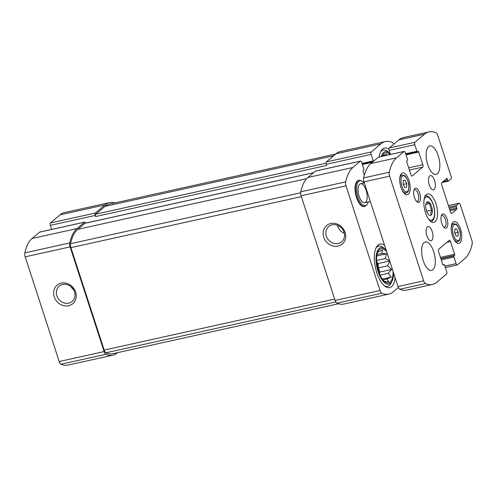 <?xml version="1.0" encoding="UTF-8"?>
<svg xmlns="http://www.w3.org/2000/svg" width="497" height="497" viewBox="0 0 497 497"><rect width="100%" height="100%" fill="white"/><g stroke="black" fill="none" stroke-linecap="round" stroke-linejoin="round"><path stroke-width="0.75" d="M378.776 271.89A14.55 6.244 77.5 0 0 377.254 264.23A14.55 6.244 77.5 0 0 376.788 262.894M114.85 202.906A51.408 22.048 77.5 0 0 109.464 202.614A51.408 22.048 77.5 0 0 105.004 204.894L95.368 213.027A1.938 0.832 77.5 0 0 95.256 215.431L95.623 216.562L326.616 165.439L326.249 164.308L371.16 154.368L373.29 160.929A0.969 0.416 77.5 0 0 373.471 161.32M109.464 202.614L64.548 212.554A51.408 22.048 77.5 0 0 60.087 214.834L50.458 222.967A1.938 0.832 77.5 0 0 50.34 225.371L51.663 229.428M85.683 223.103A1.938 0.832 77.5 0 0 84.683 222.116A1.938 0.832 77.5 0 0 84.515 222.202L76.985 228.564A51.408 22.048 77.5 0 0 69.766 242.94A4.125 1.771 77.5 0 0 70.102 246.885L104.121 351.578A4.125 1.771 77.5 0 0 105.942 354.274A51.408 22.048 77.5 0 0 112.918 355.156A51.408 22.048 77.5 0 0 117.379 352.882L117.69 352.615M84.683 222.116L39.766 232.056A1.938 0.832 77.5 0 0 39.598 232.142L32.069 238.504A51.408 22.048 77.5 0 0 24.85 252.88A4.125 1.771 77.5 0 0 25.192 256.825L59.205 361.518A4.125 1.771 77.5 0 0 61.025 364.214A51.408 22.048 77.5 0 0 68.002 365.096L112.918 355.156M54.229 296.815A12.127 10.685 -130.2 0 0 73.45 303.052A12.127 10.685 -130.2 0 0 67.095 283.476A12.127 10.685 -130.2 0 0 54.229 296.815M393.779 144.161A4.125 1.771 77.5 0 0 392.344 142.44A51.408 22.048 77.5 0 0 385.368 141.558A51.408 22.048 77.5 0 0 380.907 143.832L371.278 151.97A1.938 0.832 77.5 0 0 371.16 154.368M385.368 141.558L340.451 151.498A51.408 22.048 77.5 0 0 335.991 153.772L380.907 143.832M326.249 164.308A1.938 0.832 77.5 0 1 326.361 161.91L335.991 153.772M364.313 175.186L363.195 171.757A0.969 0.416 77.5 0 1 363.257 170.558L363.779 170.117A0.969 0.416 77.5 0 0 363.835 168.918L361.704 162.357A1.938 0.832 77.5 0 0 360.586 161.059A1.938 0.832 77.5 0 0 360.418 161.146L352.889 167.508A51.408 22.048 77.5 0 0 345.67 181.877A4.125 1.771 77.5 0 0 346.011 185.828L380.025 290.521A4.125 1.771 77.5 0 0 381.845 293.218A51.408 22.048 77.5 0 0 388.822 294.1A51.408 22.048 77.5 0 0 393.282 291.826L398.377 287.521M360.586 161.059L315.67 170.999A1.938 0.832 77.5 0 0 315.502 171.086L360.418 161.146M388.822 294.1L343.905 304.04A51.408 22.048 77.5 0 1 336.929 303.158A4.125 1.771 77.5 0 1 335.108 300.455L301.095 195.768A4.125 1.771 77.5 0 1 300.753 191.817A51.408 22.048 77.5 0 1 307.972 177.448L315.502 171.086M323.721 237.175A12.127 10.685 -130.2 0 0 342.942 243.418A12.127 10.685 -130.2 0 0 336.581 223.843A12.127 10.685 -130.2 0 0 323.721 237.175M368.196 201.912A12.779 5.479 -102.5 0 1 366.743 204.888L366.065 205.59A13.338 5.722 -102.5 0 1 364.643 206.429L364.214 206.522A13.338 5.722 -102.5 0 1 355.746 194.737A13.338 5.722 -102.5 0 1 358.455 180.479L358.884 180.38A13.338 5.722 -102.5 0 1 360.524 180.541L361.431 180.896A12.779 5.479 -102.5 0 1 364.003 182.977M379.161 156.946A22.309 9.567 -102.5 0 1 384.529 148.044A22.309 9.567 -102.5 0 1 388.915 149.199M395.146 277.792A22.309 9.567 -102.5 0 1 389.654 287.614A22.309 9.567 -102.5 0 1 375.496 267.895A22.309 9.567 -102.5 0 1 380.019 244.046A22.309 9.567 -102.5 0 1 384.61 245.35M335.674 154.039L109.39 204.118A51.408 22.048 77.5 0 0 104.929 206.392L95.735 214.157A1.938 0.832 77.5 0 0 95.623 216.562M313.638 172.658L85.049 223.246A1.938 0.832 77.5 0 0 84.881 223.333L77.787 229.322A51.408 22.048 77.5 0 0 70.568 243.698A4.125 1.771 77.5 0 0 70.909 247.643L104.19 350.074A4.125 1.771 77.5 0 0 106.01 352.771A51.408 22.048 77.5 0 0 112.987 353.659L338.519 303.748M337.538 225.303A10.027 8.834 -130.2 0 0 337.83 226.408A10.027 8.834 -130.2 0 0 344.309 233.323M326.33 236.125A10.027 8.834 -130.2 0 0 341.644 241.828A10.027 8.834 -130.2 0 0 341.917 228.471A10.027 8.834 -130.2 0 0 328.703 226.514A10.027 8.834 -130.2 0 0 326.33 236.125M71.077 286.757A10.027 8.834 -130.2 0 0 73.537 289.664M56.844 295.765A10.027 8.834 -130.2 0 0 72.152 301.468A10.027 8.834 -130.2 0 0 72.432 288.105A10.027 8.834 -130.2 0 0 59.211 286.154A10.027 8.834 -130.2 0 0 56.844 295.765M393.052 271.343A17.457 7.486 -102.5 0 1 386.461 282.669A17.457 7.486 -102.5 0 1 377.521 267.448A17.457 7.486 -102.5 0 1 379.205 249.879A17.457 7.486 -102.5 0 1 386.703 251.799M393.63 273.126A18.675 8.008 -102.5 0 1 392.102 281.053A18.675 8.008 -102.5 0 1 377.018 267.56A18.675 8.008 -102.5 0 1 385.001 248.966A18.675 8.008 -102.5 0 1 386.119 250.016M384.175 281.389L388.915 281.712L386.989 279.016L391.269 277.053L388.244 273.319L391.63 269.442L387.61 265.833L389.25 262.043M389.897 260.925L385.25 258.57L386.536 253.787L381.795 253.464L382.454 249.929L378.174 251.892L378.229 251.24M392.102 281.053L391.145 283.01A20.613 8.84 -102.5 0 1 387.579 286.334A20.613 8.84 -102.5 0 1 384.448 285.818M376.049 247.873A20.613 8.84 -102.5 0 1 378.671 246.083A20.613 8.84 -102.5 0 1 383.305 247.593L385.001 248.966M382.261 156.263A17.457 7.486 -102.5 0 1 383.721 153.877A17.457 7.486 -102.5 0 1 390.052 154.536M381.379 156.456A18.675 8.008 -102.5 0 1 389.511 152.958A18.675 8.008 -102.5 0 1 390.139 153.511M386.97 153.927L382.69 155.884L382.74 155.238M380.565 151.871A20.613 8.84 -102.5 0 1 383.187 150.082A20.613 8.84 -102.5 0 1 387.822 151.585L389.511 152.958M366.121 190.258A9.698 4.162 -102.5 0 1 364.711 202.689A9.698 4.162 -102.5 0 1 358.554 194.116A9.698 4.162 -102.5 0 1 360.524 183.747A9.698 4.162 -102.5 0 1 366.121 190.258M366.743 204.888A12.779 5.479 -102.5 0 1 357.268 194.402A12.779 5.479 -102.5 0 1 361.431 180.896M364.643 206.429A13.338 5.722 -102.5 0 1 356.175 194.644A13.338 5.722 -102.5 0 1 358.884 180.38M379.447 273.661L379.801 272.064L378.434 267.864L378.068 263.547L389.685 260.975M378.434 267.864L387.61 265.833M376.627 260.478L385.25 258.57M378.068 263.547L376.67 261.478M376.832 255.93L386.536 253.787M377.08 254.507L381.795 253.464M383.001 279.898L386.989 279.016M382.336 279.028L391.269 277.053M380.087 275.127L388.244 273.319M379.801 272.064L391.63 269.442M426.867 202.03C426.867 202.739 427.948 203.211 430.116 203.447C429.743 205.851 430.452 208.026 432.235 209.97C430.781 211.902 430.408 213.604 431.104 215.083M432.278 209.97A7.033 3.019 -102.5 0 1 428.954 214.903A7.033 3.019 -102.5 0 1 426.476 210.697A7.033 3.019 -102.5 0 1 426.277 202.819A7.033 3.019 -102.5 0 1 429.712 202.838A7.033 3.019 -102.5 0 1 432.278 209.97M447.393 179.106A0.969 0.416 -102.5 0 0 446.834 178.454A0.969 0.416 -102.5 0 0 446.747 178.498L441.845 182.641A1.938 0.832 -102.5 0 0 441.734 185.046L450.549 212.169A1.938 0.832 -102.5 0 0 451.667 213.468A1.938 0.832 -102.5 0 0 451.835 213.381L456.737 209.243A0.969 0.416 -102.5 0 0 456.793 208.038L456.352 206.684A0.969 0.416 -102.5 0 1 456.408 205.485L458.948 203.341A1.938 0.832 -102.5 0 1 459.116 203.254A1.938 0.832 -102.5 0 1 460.234 204.553L471.808 240.175A4.125 1.771 -102.5 0 1 472.15 244.12A51.408 22.048 -102.5 0 1 464.931 258.496L457.402 264.858A1.938 0.832 -102.5 0 1 457.234 264.944A1.938 0.832 -102.5 0 1 456.116 263.64L453.985 257.086A0.969 0.416 -102.5 0 1 454.041 255.887L454.562 255.439A0.969 0.416 -102.5 0 0 454.625 254.24L450.512 241.585A1.938 0.832 -102.5 0 0 449.387 240.281A1.938 0.832 -102.5 0 0 449.22 240.368L438.714 249.245A1.938 0.832 -102.5 0 0 438.602 251.644L442.715 264.305A0.969 0.416 -102.5 0 0 443.274 264.957A0.969 0.416 -102.5 0 0 443.361 264.913L443.883 264.466A0.969 0.416 -102.5 0 1 443.97 264.423A0.969 0.416 -102.5 0 1 444.529 265.075L446.66 271.629A1.938 0.832 -102.5 0 1 446.542 274.033L436.913 282.166A51.408 22.048 -102.5 0 1 432.452 284.446A51.408 22.048 -102.5 0 1 425.475 283.557A4.125 1.771 -102.5 0 1 423.655 280.861L389.642 176.168A4.125 1.771 -102.5 0 1 389.3 172.223A51.408 22.048 -102.5 0 1 396.519 157.847L404.049 151.486A1.938 0.832 -102.5 0 1 404.216 151.405A1.938 0.832 -102.5 0 1 405.341 152.703L407.465 159.257A0.969 0.416 -102.5 0 1 407.41 160.456L406.888 160.904A0.969 0.416 -102.5 0 0 406.832 162.103L410.944 174.764A1.938 0.832 -102.5 0 0 412.063 176.062A1.938 0.832 -102.5 0 0 412.23 175.975L422.736 167.098A1.938 0.832 -102.5 0 0 422.848 164.7L418.735 152.045A0.969 0.416 -102.5 0 0 418.176 151.392A0.969 0.416 -102.5 0 0 418.095 151.436L417.567 151.877A0.969 0.416 -102.5 0 1 417.486 151.92A0.969 0.416 -102.5 0 1 416.921 151.268L414.796 144.714A1.938 0.832 -102.5 0 1 414.908 142.316L424.537 134.178A51.408 22.048 -102.5 0 1 428.998 131.904A51.408 22.048 -102.5 0 1 435.975 132.786A4.125 1.771 -102.5 0 1 437.795 135.482L451.133 176.528A1.938 0.832 -102.5 0 1 451.015 178.926L448.48 181.076A0.969 0.416 -102.5 0 1 448.393 181.113A0.969 0.416 -102.5 0 1 447.834 180.467L447.393 179.106L445.548 179.516M432.452 284.446L406.788 290.124A51.408 22.048 -102.5 0 1 399.812 289.242A4.125 1.771 -102.5 0 1 397.991 286.545L363.972 181.852A4.125 1.771 -102.5 0 1 363.636 177.901A51.408 22.048 -102.5 0 1 370.855 163.532L378.385 157.17A1.938 0.832 -102.5 0 1 378.552 157.083L404.216 151.405M390.443 154.449L389.126 150.392A1.938 0.832 -102.5 0 1 389.238 147.994L398.874 139.856A51.408 22.048 -102.5 0 1 403.334 137.582L428.998 131.904M423.214 260.614A14.55 6.244 -102.5 0 1 425.326 241.971A14.55 6.244 -102.5 0 1 434.558 254.824A14.55 6.244 -102.5 0 1 431.613 270.38A14.55 6.244 -102.5 0 1 423.214 260.614M426.904 235.851A7.275 3.119 -102.5 0 1 427.954 226.526A7.275 3.119 -102.5 0 1 432.576 232.956A7.275 3.119 -102.5 0 1 431.098 240.734A7.275 3.119 -102.5 0 1 426.904 235.851M429.296 184.934A7.275 3.119 -102.5 0 1 430.352 175.615A7.275 3.119 -102.5 0 1 434.968 182.039A7.275 3.119 -102.5 0 1 433.496 189.817A7.275 3.119 -102.5 0 1 429.296 184.934M427.731 164.613A14.55 6.244 -102.5 0 1 429.837 145.963A14.55 6.244 -102.5 0 1 439.075 158.823A14.55 6.244 -102.5 0 1 436.13 174.379A14.55 6.244 -102.5 0 1 427.731 164.613M452.456 235.907A11.158 4.784 -102.5 0 1 454.072 221.612A11.158 4.784 -102.5 0 1 461.154 231.465A11.158 4.784 -102.5 0 1 458.893 243.393A11.158 4.784 -102.5 0 1 452.456 235.907M400.936 187.245A11.158 4.784 -102.5 0 1 402.558 172.95A11.158 4.784 -102.5 0 1 409.64 182.809A11.158 4.784 -102.5 0 1 407.378 194.737A11.158 4.784 -102.5 0 1 400.936 187.245M441.758 223.296A7.275 3.119 -102.5 0 1 441.553 215.145A7.275 3.119 -102.5 0 1 447.43 220.401A7.275 3.119 -102.5 0 1 444.324 227.645A7.275 3.119 -102.5 0 1 441.758 223.296M414.436 197.489A7.275 3.119 -102.5 0 1 414.237 189.338A7.275 3.119 -102.5 0 1 420.114 194.594A7.275 3.119 -102.5 0 1 417.002 201.844A7.275 3.119 -102.5 0 1 414.436 197.489M425.469 212.61A14.55 6.244 -102.5 0 1 427.582 193.967A14.55 6.244 -102.5 0 1 436.82 206.827A14.55 6.244 -102.5 0 1 433.869 222.376A14.55 6.244 -102.5 0 1 425.469 212.61M413.939 190.127A5.964 2.56 -102.5 0 1 414.616 189.705A5.964 2.56 -102.5 0 1 418.406 194.973A5.964 2.56 -102.5 0 1 417.194 201.347A5.964 2.56 -102.5 0 1 416.399 201.254M441.261 215.934A5.964 2.56 -102.5 0 1 441.939 215.512A5.964 2.56 -102.5 0 1 445.728 220.78A5.964 2.56 -102.5 0 1 444.517 227.154A5.964 2.56 -102.5 0 1 443.722 227.054M403.303 180.405L403.129 184.076L404.751 187.531L406.546 187.301L406.72 183.629L405.098 180.181L403.303 180.405M454.823 229.061L454.649 232.733L456.271 236.187L458.066 235.963L458.234 232.285L456.613 228.837L454.823 229.061M425.817 204.397L430.116 203.447M426.103 209.343L426.706 211.194L432.235 209.97M454.792 233.05L458.234 232.285M454.811 229.235L456.613 228.837M403.278 184.393L406.72 183.629M403.297 180.579L405.098 180.181M60.087 214.834L105.004 204.894M50.458 222.967L95.368 213.027M50.34 225.371L95.256 215.431M39.598 232.142L84.515 222.202M32.069 238.504L76.985 228.564M24.85 252.88L69.766 242.94M25.192 256.825L70.102 246.885M59.205 361.518L104.121 351.578M61.025 364.214L105.942 354.274M326.361 161.91L371.278 151.97M362.046 163.414L373.29 160.929M362.406 164.507L372.284 162.32M307.972 177.448L352.889 167.508M300.753 191.817L345.67 181.877M301.095 195.768L346.011 185.828M335.108 300.455L380.025 290.521M336.929 303.158L381.845 293.218M104.929 206.392L333.611 155.785M95.735 214.157L326.038 163.196M106.01 352.771L335.755 301.928M104.19 350.074L334.661 299.076M70.909 247.643L301.381 196.644M70.568 243.698L300.642 192.78M77.787 229.322L306.711 178.665M84.881 223.333L313.564 172.726M447.834 180.467L443.212 181.486M451.835 213.381L451.481 213.462M456.737 209.243L450.077 210.716M456.793 208.038L449.717 209.61M456.352 206.684L449.276 208.249M456.408 205.485L448.915 207.143M458.948 203.341L448.437 205.665M456.116 263.64L444.871 266.131M453.985 257.086L441.28 259.894M454.041 255.887L440.92 258.788M454.562 255.439L440.82 258.483M454.625 254.24L440.466 257.378M450.512 241.585L446.815 242.399M443.883 264.466L442.889 264.69M425.475 283.557L399.812 289.242M423.655 280.861L397.991 286.545M389.642 176.168L363.972 181.852M389.3 172.223L363.636 177.901M396.519 157.847L370.855 163.532M404.049 151.486L378.385 157.17M412.23 175.975L411.87 176.056M422.736 167.098L409.41 170.049M422.848 164.7L408.689 167.831M418.735 152.045L406.037 154.853M416.921 151.268L405.682 153.759M414.796 144.714L389.126 150.392M414.908 142.316L389.238 147.994M424.537 134.178L398.874 139.856M424.121 199.508A11.885 5.094 -102.5 0 1 431.067 200.08A11.885 5.094 -102.5 0 1 434.453 215.369A11.885 5.094 -102.5 0 1 428.395 218.817M399.725 180.579A9.213 3.951 -102.5 0 1 402.079 175.043L400.34 175.429M402.079 175.043L404.409 175.584C404.869 175.143 408.727 180.529 408.863 185.636C408.733 193.631 407.335 191.805 406.061 193.041A9.213 3.951 -102.5 0 1 401.595 189.015M401.949 186.369A8.244 3.535 -102.5 0 1 404.247 175.938A8.244 3.535 -102.5 0 1 408.571 189.251A8.244 3.535 -102.5 0 1 401.949 186.369M451.245 229.235A9.213 3.951 -102.5 0 1 453.593 223.706L451.86 224.085M453.593 223.706L455.923 224.246C456.389 223.799 460.247 229.185 460.377 234.292C460.247 242.294 458.855 240.461 457.575 241.697A9.213 3.951 -102.5 0 1 453.109 237.672M453.463 235.025A8.244 3.535 -102.5 0 1 455.768 224.601A8.244 3.535 -102.5 0 1 460.092 237.908A8.244 3.535 -102.5 0 1 453.463 235.025M362.282 164.134L372.924 161.78M378.671 246.083L376.807 246.493M387.579 286.334L385.715 286.744M383.187 150.082L381.323 150.492M448.393 181.113L441.97 182.536M459.116 203.254L448.418 205.621M457.234 264.944L445.337 267.572M443.97 264.423L442.877 264.665M417.486 151.92L405.912 154.48M424.848 195.812C427.196 195.408 429.377 196.868 431.39 200.192C433.881 204.696 434.987 209.622 434.707 214.984C434.31 218.928 432.949 221.221 430.613 221.855M406.061 193.041L404.322 193.426M457.575 241.697L455.842 242.082M364.32 182.902L360.524 183.747M370.34 201.44L364.711 202.689"/></g></svg>
